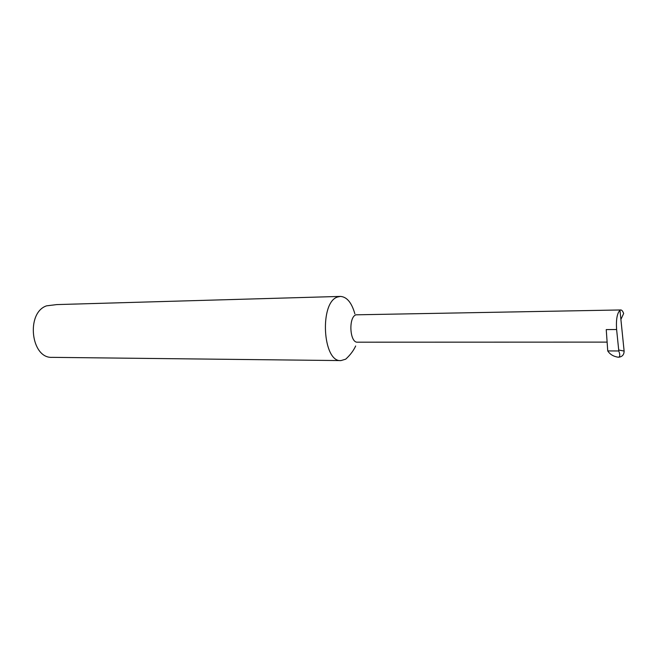 <?xml version="1.0" encoding="UTF-8"?>
<svg xmlns="http://www.w3.org/2000/svg" width="657" height="657" viewBox="0 0 657 657"><rect width="100%" height="100%" fill="white"/><g stroke="black" fill="none" stroke-linecap="round" stroke-linejoin="round"><path stroke-width="0.99" d="M624.117 351.06C624.084 354.755 622.236 356.808 618.566 357.219L618.566 357.219C620.101 356.587 620.159 354.509 618.738 350.969L618.713 350.033L624.117 351.06L619.97 310.285L620.799 309.956L355.905 314.818C348.292 317.347 349.77 342.987 357.457 342.182L607.084 342.108M354.862 313.808C351.684 302.622 346.863 296.824 340.383 296.414L337.599 296.997C319.294 302.187 322.595 362.475 340.967 360.586L345.689 359.182C350.197 355.067 353.523 350.674 355.667 345.984M340.383 296.414L56.789 304.585L46.557 305.842C25.697 312.765 30.895 358.763 52.199 357.351L340.967 360.586M620.799 309.956C621.826 310.005 622.779 311.18 623.657 313.488L620.906 319.433M619.97 310.285C617.087 313.282 615.962 319.696 616.611 329.518L606.239 329.592L607.741 350.92C609.959 354.361 613.4 356.447 618.048 357.178L617.235 357.055M607.741 350.92L618.738 350.969M618.713 350.033L616.611 329.518"/></g></svg>
